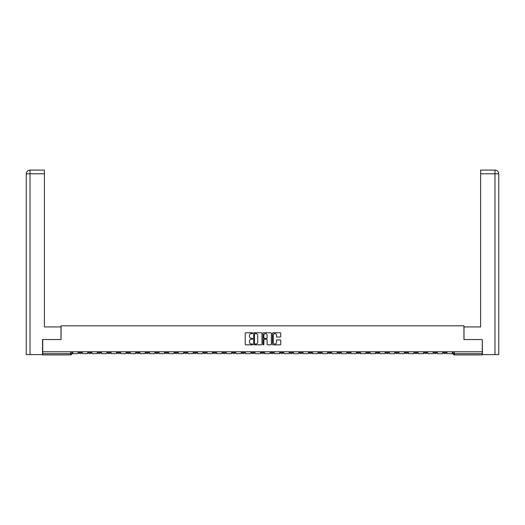 <?xml version="1.0" encoding="UTF-8"?>
<svg xmlns="http://www.w3.org/2000/svg" width="525" height="525" viewBox="0 0 525 525"><rect width="100%" height="100%" fill="white"/><g stroke="black" fill="none" stroke-linecap="round" stroke-linejoin="round"><path stroke-width="0.79" d="M252.656 333.185A0.42 0.42 0 0 0 252.236 332.765L245.825 332.765A0.604 0.604 0 0 0 245.221 333.368L245.221 344.236A0.604 0.604 0 0 0 245.825 344.84L252.236 344.84A0.42 0.42 0 0 0 252.656 344.413A0.42 0.42 0 0 0 252.236 343.993L251.409 343.993A1.929 1.929 0 0 1 249.473 342.057L249.473 341.152A1.929 1.929 0 0 1 251.409 339.222L252.236 339.222A0.42 0.42 0 0 0 252.656 338.802A0.42 0.42 0 0 0 252.236 338.376L251.409 338.376A1.929 1.929 0 0 1 249.473 336.446L249.473 335.541A1.929 1.929 0 0 1 251.409 333.605L252.236 333.605A0.42 0.42 0 0 0 252.656 333.185M395.601 351.776L395.601 352.452L398.062 352.452A1.227 1.227 0 0 1 396.834 353.686A1.227 1.227 0 0 1 395.601 352.452L395.601 351.776M338.034 351.776L338.034 352.452L340.489 352.452A1.227 1.227 0 0 1 339.262 353.686A1.227 1.227 0 0 1 338.034 352.452L338.034 351.776M328.433 351.776L328.433 352.452L330.894 352.452A1.227 1.227 0 0 1 329.667 353.686A1.227 1.227 0 0 1 328.433 352.452L328.433 351.776M270.867 351.776L270.867 352.452L273.328 352.452A1.227 1.227 0 0 1 272.094 353.686A1.227 1.227 0 0 1 270.867 352.452L270.867 351.776M261.273 351.776L261.273 352.452L263.727 352.452A1.227 1.227 0 0 1 262.5 353.686A1.227 1.227 0 0 1 261.273 352.452L261.273 351.776M251.672 351.776L251.672 352.452L254.133 352.452A1.227 1.227 0 0 1 252.906 353.686A1.227 1.227 0 0 1 251.672 352.452L251.672 351.776M232.483 351.776L232.483 352.452L234.944 352.452A1.227 1.227 0 0 1 233.717 353.686A1.227 1.227 0 0 1 232.483 352.452L232.483 351.776M213.294 352.452L213.294 351.776L213.294 352.452A1.227 1.227 0 0 0 214.522 353.686A1.227 1.227 0 0 1 213.294 352.452L215.755 352.452A1.227 1.227 0 0 1 214.522 353.686A1.227 1.227 0 0 0 215.755 352.452L215.755 351.776L215.755 352.452M203.7 352.452L203.7 351.776L203.7 352.452A1.227 1.227 0 0 0 204.927 353.686A1.227 1.227 0 0 1 203.7 352.452L206.161 352.452A1.227 1.227 0 0 1 204.927 353.686M194.106 352.452L194.106 351.776L194.106 352.452A1.227 1.227 0 0 0 195.333 353.686A1.227 1.227 0 0 1 194.106 352.452L196.567 352.452A1.227 1.227 0 0 1 195.333 353.686A1.227 1.227 0 0 0 196.567 352.452L196.567 351.776L196.567 352.452M184.511 351.776L184.511 352.452L186.966 352.452A1.227 1.227 0 0 1 185.738 353.686A1.227 1.227 0 0 1 184.511 352.452L184.511 351.776M174.91 351.776L174.91 352.452L177.371 352.452A1.227 1.227 0 0 1 176.144 353.686A1.227 1.227 0 0 1 174.91 352.452L174.91 351.776M165.316 351.776L165.316 352.452L167.777 352.452A1.227 1.227 0 0 1 166.55 353.686A1.227 1.227 0 0 1 165.316 352.452L165.316 351.776M155.722 352.452L155.722 351.776L155.722 352.452A1.227 1.227 0 0 0 156.955 353.686A1.227 1.227 0 0 1 155.722 352.452L158.183 352.452A1.227 1.227 0 0 1 156.955 353.686M136.533 352.452L136.533 351.776L136.533 352.452A1.227 1.227 0 0 0 137.76 353.686A1.227 1.227 0 0 1 136.533 352.452L138.994 352.452A1.227 1.227 0 0 1 137.76 353.686A1.227 1.227 0 0 0 138.994 352.452L138.994 351.776L138.994 352.452M126.938 352.452L126.938 351.776L126.938 352.452A1.227 1.227 0 0 0 128.166 353.686A1.227 1.227 0 0 1 126.938 352.452L129.399 352.452A1.227 1.227 0 0 1 128.166 353.686A1.227 1.227 0 0 0 129.399 352.452L129.399 351.776L129.399 352.452M117.344 352.452L117.344 351.776L117.344 352.452A1.227 1.227 0 0 0 118.571 353.686A1.227 1.227 0 0 1 117.344 352.452L119.805 352.452A1.227 1.227 0 0 1 118.571 353.686A1.227 1.227 0 0 0 119.805 352.452L119.805 351.776L119.805 352.452M107.75 352.452L107.75 351.776L107.75 352.452A1.227 1.227 0 0 0 108.977 353.686A1.227 1.227 0 0 1 107.75 352.452L110.211 352.452A1.227 1.227 0 0 1 108.977 353.686M98.155 352.452L98.155 351.776L98.155 352.452A1.227 1.227 0 0 0 99.382 353.686A1.227 1.227 0 0 1 98.155 352.452L100.61 352.452A1.227 1.227 0 0 1 99.382 353.686A1.227 1.227 0 0 0 100.61 352.452L100.61 351.776L100.61 352.452M88.554 352.452L88.554 351.776L88.554 352.452A1.227 1.227 0 0 0 89.788 353.686A1.227 1.227 0 0 1 88.554 352.452L91.015 352.452A1.227 1.227 0 0 1 89.788 353.686A1.227 1.227 0 0 0 91.015 352.452L91.015 351.776L91.015 352.452M280.147 337.017A0.604 0.604 0 0 0 280.75 336.413L280.75 333.368A0.604 0.604 0 0 0 280.147 332.765L273.02 332.765A0.604 0.604 0 0 0 272.416 333.368L272.416 344.236A0.604 0.604 0 0 0 273.02 344.84L280.147 344.84A0.604 0.604 0 0 0 280.75 344.236L280.75 340.548A0.604 0.604 0 0 0 280.147 339.944L277.095 339.944A0.604 0.604 0 0 0 276.491 340.548L276.491 342.379A1.614 1.614 0 0 1 274.877 343.993A1.614 1.614 0 0 1 273.262 342.379L273.262 335.226A1.614 1.614 0 0 1 274.877 333.605A1.614 1.614 0 0 1 276.491 335.226L276.491 336.413A0.604 0.604 0 0 0 277.095 337.017L280.147 337.017M30.03 354.605L26.25 354.605L26.25 173.775C26.473 171.537 27.7 170.303 29.938 170.087L44.395 170.087L44.395 173.775L30.03 173.775L30.03 354.605L42.551 354.605L42.551 339.537L61.064 339.537L61.064 325.822L463.936 325.822L463.936 339.537L482.265 339.537L482.265 351.776L42.735 351.776L42.735 353.686L71.827 353.686L71.827 351.776L71.827 353.686A1.227 1.227 0 0 1 70.599 354.913L42.735 354.913L42.735 353.686M42.735 339.537L42.735 351.776M261.975 333.368A0.604 0.604 0 0 0 261.371 332.765L254.244 332.765A0.604 0.604 0 0 0 253.641 333.368L253.641 344.236A0.604 0.604 0 0 0 254.244 344.84L261.371 344.84A0.604 0.604 0 0 0 261.975 344.236L261.975 333.368M263.629 332.765L270.756 332.765A0.604 0.604 0 0 1 271.359 333.368L271.359 344.236A0.604 0.604 0 0 1 270.756 344.84L267.704 344.84A0.604 0.604 0 0 1 267.1 344.236L267.1 339.826A0.604 0.604 0 0 0 266.497 339.222L264.475 339.222A0.604 0.604 0 0 0 263.872 339.826L263.872 344.413A0.42 0.42 0 0 1 263.452 344.84A0.42 0.42 0 0 1 263.025 344.413L263.025 333.368A0.604 0.604 0 0 1 263.629 332.765M453.173 351.776L453.173 353.686L482.265 353.686L482.265 354.913L454.401 354.913A1.227 1.227 0 0 1 453.173 353.686A1.227 1.227 0 0 0 454.401 354.913L454.401 351.776M482.265 351.776L482.265 353.686M446.04 352.452L446.04 351.776L446.04 352.452A1.227 1.227 0 0 1 444.806 353.686A1.227 1.227 0 0 1 443.579 352.452L446.04 352.452A1.227 1.227 0 0 1 444.806 353.686M443.579 351.776L443.579 352.452M436.446 351.776L436.446 352.452A1.227 1.227 0 0 1 435.212 353.686A1.227 1.227 0 0 1 433.985 352.452A1.227 1.227 0 0 0 435.212 353.686M433.985 351.776L433.985 352.452L436.446 352.452M426.845 351.776L426.845 352.452A1.227 1.227 0 0 1 425.617 353.686A1.227 1.227 0 0 1 424.39 352.452L426.845 352.452A1.227 1.227 0 0 1 425.617 353.686M424.39 351.776L424.39 352.452M417.25 351.776L417.25 352.452A1.227 1.227 0 0 1 416.023 353.686A1.227 1.227 0 0 1 414.789 352.452A1.227 1.227 0 0 0 416.023 353.686M414.789 351.776L414.789 352.452L417.25 352.452M407.656 351.776L407.656 352.452A1.227 1.227 0 0 1 406.429 353.686A1.227 1.227 0 0 1 405.195 352.452L407.656 352.452M405.195 351.776L405.195 352.452M398.062 351.776L398.062 352.452A1.227 1.227 0 0 1 396.834 353.686M388.467 351.776L388.467 352.452A1.227 1.227 0 0 1 387.24 353.686A1.227 1.227 0 0 1 386.006 352.452L388.467 352.452M386.006 351.776L386.006 352.452M378.873 351.776L378.873 352.452A1.227 1.227 0 0 1 377.639 353.686A1.227 1.227 0 0 1 376.412 352.452L378.873 352.452M376.412 351.776L376.412 352.452M369.278 351.776L369.278 352.452A1.227 1.227 0 0 1 368.045 353.686A1.227 1.227 0 0 1 366.817 352.452A1.227 1.227 0 0 0 368.045 353.686M366.817 351.776L366.817 352.452L369.278 352.452M359.684 351.776L359.684 352.452A1.227 1.227 0 0 1 358.45 353.686A1.227 1.227 0 0 1 357.223 352.452L359.684 352.452M357.223 351.776L357.223 352.452M350.09 351.776L350.09 352.452A1.227 1.227 0 0 1 348.856 353.686A1.227 1.227 0 0 1 347.629 352.452L350.09 352.452M347.629 351.776L347.629 352.452M340.489 351.776L340.489 352.452M330.894 351.776L330.894 352.452L330.894 351.776M321.3 351.776L321.3 352.452A1.227 1.227 0 0 1 320.073 353.686A1.227 1.227 0 0 1 318.839 352.452L321.3 352.452M318.839 351.776L318.839 352.452M311.706 351.776L311.706 352.452A1.227 1.227 0 0 1 310.478 353.686A1.227 1.227 0 0 1 309.245 352.452L311.706 352.452M309.245 351.776L309.245 352.452M302.111 351.776L302.111 352.452A1.227 1.227 0 0 1 300.877 353.686A1.227 1.227 0 0 1 299.65 352.452L302.111 352.452M299.65 351.776L299.65 352.452M292.517 351.776L292.517 352.452A1.227 1.227 0 0 1 291.283 353.686A1.227 1.227 0 0 1 290.056 352.452L292.517 352.452M290.056 351.776L290.056 352.452M282.923 351.776L282.923 352.452A1.227 1.227 0 0 1 281.689 353.686A1.227 1.227 0 0 1 280.462 352.452L282.923 352.452M280.462 351.776L280.462 352.452M273.328 351.776L273.328 352.452A1.227 1.227 0 0 1 272.094 353.686M263.727 351.776L263.727 352.452M254.133 352.452L254.133 351.776L254.133 352.452A1.227 1.227 0 0 1 252.906 353.686M244.538 351.776L244.538 352.452A1.227 1.227 0 0 1 243.311 353.686A1.227 1.227 0 0 1 242.077 352.452A1.227 1.227 0 0 0 243.311 353.686A1.227 1.227 0 0 0 244.538 352.452L242.077 352.452L242.077 351.776M234.944 352.452L234.944 351.776L234.944 352.452A1.227 1.227 0 0 1 233.717 353.686M225.35 351.776L225.35 352.452A1.227 1.227 0 0 1 224.123 353.686A1.227 1.227 0 0 1 222.889 352.452A1.227 1.227 0 0 0 224.123 353.686M222.889 351.776L222.889 352.452L225.35 352.452M206.161 351.776L206.161 352.452L206.161 351.776M186.966 352.452L186.966 351.776L186.966 352.452A1.227 1.227 0 0 1 185.738 353.686M177.371 352.452L177.371 351.776L177.371 352.452A1.227 1.227 0 0 1 176.144 353.686M167.777 352.452L167.777 351.776L167.777 352.452A1.227 1.227 0 0 1 166.55 353.686M158.183 351.776L158.183 352.452L158.183 351.776M148.588 352.452L148.588 351.776L148.588 352.452A1.227 1.227 0 0 1 147.361 353.686A1.227 1.227 0 0 1 146.127 352.452L148.588 352.452A1.227 1.227 0 0 1 147.361 353.686M146.127 351.776L146.127 352.452M110.211 351.776L110.211 352.452L110.211 351.776M81.421 351.776L81.421 352.452A1.227 1.227 0 0 1 80.194 353.686A1.227 1.227 0 0 1 78.96 352.452A1.227 1.227 0 0 0 80.194 353.686A1.227 1.227 0 0 0 81.421 352.452L81.421 351.776M78.96 351.776L78.96 352.452L81.421 352.452M70.599 351.776L70.599 354.913A1.227 1.227 0 0 0 71.827 353.686M254.907 333.605A0.42 0.42 0 0 0 254.487 334.031L254.487 343.567A0.42 0.42 0 0 0 254.907 343.993L255.787 343.993A1.929 1.929 0 0 0 257.716 342.057L257.716 335.541A1.929 1.929 0 0 0 255.787 333.605L254.907 333.605M267.1 335.252A1.614 1.614 0 0 0 265.486 333.637A1.614 1.614 0 0 0 263.872 335.252L263.872 337.772A0.604 0.604 0 0 0 264.475 338.376L266.497 338.376A0.604 0.604 0 0 0 267.1 337.772L267.1 335.252M78.133 351.776L78.133 353.686L72.66 353.686L72.66 351.776M60.998 339.537L60.998 326.931L44.395 326.931L44.395 173.775M30.03 170.087L30.03 173.775L26.25 173.775L26.25 317.704L26.25 173.775C26.467 171.537 27.694 170.303 29.938 170.087M464.002 339.537L464.002 326.931L480.605 326.931L480.605 170.087L495.055 170.087L480.605 170.087M498.75 354.605L498.75 317.704L498.75 354.605L482.449 354.605L482.265 339.537M495.062 170.087L494.137 170.087L495.062 170.087C497.3 170.303 498.527 171.537 498.75 173.775L498.75 317.704L498.75 173.775L498.75 317.704L498.75 173.775L480.605 173.775M87.728 351.776L87.728 353.686L82.254 353.686L82.254 351.776M97.322 351.776L97.322 353.686L91.849 353.686L91.849 351.776M106.916 351.776L106.916 353.686L101.443 353.686L101.443 351.776M116.511 351.776L116.511 353.686L111.037 353.686L111.037 351.776M126.105 351.776L126.105 353.686L120.632 353.686L120.632 351.776M135.699 351.776L135.699 353.686L130.226 353.686L130.226 351.776M145.3 351.776L145.3 353.686L139.821 353.686L139.821 351.776M154.895 351.776L154.895 353.686L149.422 353.686L149.422 351.776M164.489 351.776L164.489 353.686L159.016 353.686L159.016 351.776M174.083 351.776L174.083 353.686L168.61 353.686L168.61 351.776M183.678 351.776L183.678 353.686L178.205 353.686L178.205 351.776M193.272 351.776L193.272 353.686L187.799 353.686L187.799 351.776M202.867 351.776L202.867 353.686L197.393 353.686L197.393 351.776M212.461 351.776L212.461 353.686L206.988 353.686L206.988 351.776M222.062 351.776L222.062 353.686L216.582 353.686L216.582 351.776M231.656 351.776L231.656 353.686L226.183 353.686L226.183 351.776M241.251 351.776L241.251 353.686L235.777 353.686L235.777 351.776M250.845 351.776L250.845 353.686L245.372 353.686L245.372 351.776M260.439 351.776L260.439 353.686L254.966 353.686L254.966 351.776M270.034 351.776L270.034 353.686L264.561 353.686L264.561 351.776M279.628 351.776L279.628 353.686L274.155 353.686L274.155 351.776M289.223 351.776L289.223 353.686L283.749 353.686L283.749 351.776M298.817 351.776L298.817 353.686L293.344 353.686L293.344 351.776M308.418 351.776L308.418 353.686L302.938 353.686L302.938 351.776M318.012 351.776L318.012 353.686L312.539 353.686L312.539 351.776M327.607 351.776L327.607 353.686L322.133 353.686L322.133 351.776M337.201 351.776L337.201 353.686L331.728 353.686L331.728 351.776M346.795 351.776L346.795 353.686L341.322 353.686L341.322 351.776M356.39 351.776L356.39 353.686L350.917 353.686L350.917 351.776M365.984 351.776L365.984 353.686L360.511 353.686L360.511 351.776M375.578 351.776L375.578 353.686L370.105 353.686L370.105 351.776M385.179 351.776L385.179 353.686L379.7 353.686L379.7 351.776M394.774 351.776L394.774 353.686L389.301 353.686L389.301 351.776M404.368 351.776L404.368 353.686L398.895 353.686L398.895 351.776M413.962 351.776L413.962 353.686L408.489 353.686L408.489 351.776M423.557 351.776L423.557 353.686L418.084 353.686L418.084 351.776M433.151 351.776L433.151 353.686L427.678 353.686L427.678 351.776M442.746 351.776L442.746 353.686L437.273 353.686L437.273 351.776M452.34 351.776L452.34 353.686L446.867 353.686L446.867 351.776M26.25 173.775L26.25 317.704M494.97 354.605L494.97 170.087"/></g></svg>
